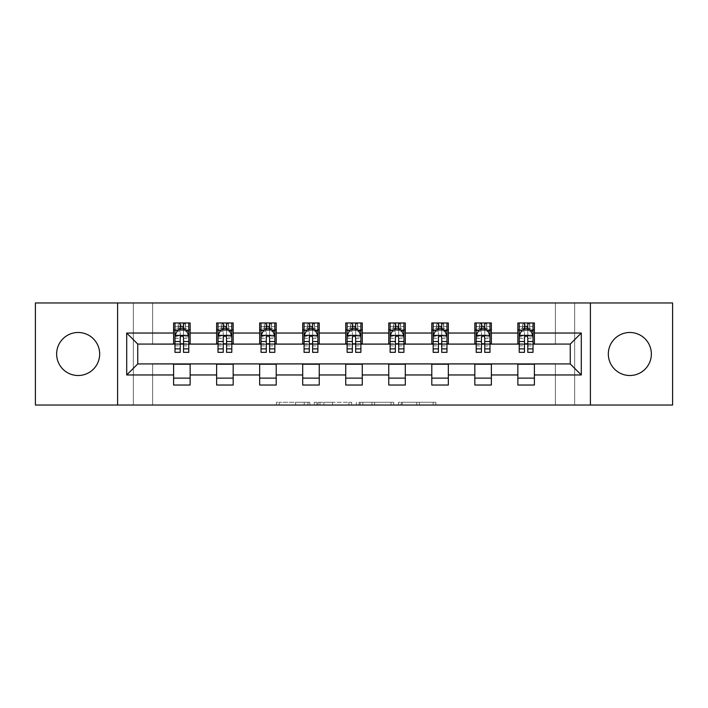 <?xml version="1.0" encoding="UTF-8"?>
<svg xmlns="http://www.w3.org/2000/svg" width="708" height="708" viewBox="0 0 708 708"><rect width="100%" height="100%" fill="white"/><g stroke="black" fill="none" stroke-linecap="round" stroke-linejoin="round"><path stroke-width="0.53" stroke-dasharray="3.54 2.66" d="M309.865 405.029L279.2 405.029L309.865 405.029L309.865 402.277L295.581 402.277L295.581 405.029L295.581 402.277L309.865 402.277L309.865 405.029L309.865 402.277L295.581 402.277L295.581 405.029L295.581 402.277L309.865 402.277L279.2 402.277L309.865 402.277M629.846 375.514A21.514 21.514 0 0 1 608.331 354A21.514 21.514 0 0 1 629.846 332.486A21.514 21.514 0 0 1 651.36 354A21.514 21.514 0 0 1 629.846 375.514M78.154 375.514A21.514 21.514 0 0 1 56.64 354A21.514 21.514 0 0 1 78.154 332.486A21.514 21.514 0 0 1 99.669 354A21.514 21.514 0 0 1 78.154 375.514M433.128 405.029L401.179 405.029L433.128 405.029L433.128 402.277L419.455 402.277L435.836 402.277L435.836 405.029L435.836 402.277L401.179 402.277L435.836 402.277L435.836 405.029L435.836 402.277L433.128 402.277L433.128 405.029M416.746 405.029L402.259 405.029L416.746 405.029L416.746 402.277L419.455 402.277L416.746 402.277L416.746 405.029L416.746 402.277L402.259 402.277L402.259 405.029L402.259 402.277L416.746 402.277L416.746 405.029M398.471 405.029L401.179 405.029L398.471 405.029L398.471 402.277L401.179 402.277L398.471 402.277L398.471 405.029M276.492 405.029L279.2 405.029L276.492 405.029L276.492 402.277L279.2 402.277L276.492 402.277L276.492 405.029M555.364 405.029L574.675 405.029L574.675 302.971L672.6 302.971L672.6 405.029L574.675 405.029L574.675 302.971L555.364 302.971L555.364 344.345L152.636 344.345L152.636 302.971L555.364 302.971L555.364 344.345L152.636 344.345L152.636 302.971L133.325 302.971L133.325 405.029L35.4 405.029L35.4 302.971L133.325 302.971L133.325 405.029L152.636 405.029L152.636 363.655L555.364 363.655L555.364 405.029L152.636 405.029L152.636 363.655L555.364 363.655L555.364 405.029M351.628 405.029L348.92 405.029L351.628 405.029L351.628 402.277L351.628 405.029M316.972 405.029L348.92 405.029L314.264 405.029L316.972 405.029L316.972 402.277L351.628 402.277L314.264 402.277L314.264 405.029L314.264 402.277L316.972 402.277L316.972 405.029M359.08 405.029L393.736 405.029L356.372 405.029L359.08 405.029L359.08 402.277L393.736 402.277L393.736 405.029L393.736 402.277L377.355 402.277L377.355 405.029M173.602 378.134L190.151 378.134L190.151 385.028L173.602 385.028L173.602 363.93L137.741 363.93L137.741 344.07L190.151 343.796L190.151 329.866L173.602 329.866L173.602 322.972L190.151 322.972L190.151 329.866M216.63 378.134L233.18 378.134L233.18 385.028L216.63 385.028L216.63 363.93L173.602 364.204M259.659 378.134L276.209 378.134L276.209 385.028L259.659 385.028L259.659 363.93L216.63 364.204M302.697 378.134L319.246 378.134L319.246 385.028L302.697 385.028L302.697 363.93L259.659 364.204M345.725 378.134L362.275 378.134L362.275 385.028L345.725 385.028L345.725 363.93L302.697 364.204M388.754 378.134L405.303 378.134L405.303 385.028L388.754 385.028L388.754 363.93L345.725 364.204M431.791 378.134L448.341 378.134L448.341 385.028L431.791 385.028L431.791 363.93L388.754 364.204M474.82 378.134L491.37 378.134L491.37 385.028L474.82 385.028L474.82 363.93L431.791 364.204M517.849 378.134L534.398 378.134L534.398 385.028L517.849 385.028L517.849 363.93L474.82 364.204M216.63 322.972L233.18 322.972L233.18 329.866L216.63 329.866L216.63 322.972M259.659 322.972L276.209 322.972L276.209 329.866L259.659 329.866L259.659 322.972M302.697 322.972L319.246 322.972L319.246 329.866L302.697 329.866L302.697 322.972M345.725 322.972L362.275 322.972L362.275 329.866L345.725 329.866L345.725 322.972M388.754 322.972L405.303 322.972L405.303 329.866L388.754 329.866L388.754 322.972M431.791 322.972L448.341 322.972L448.341 329.866L431.791 329.866L431.791 322.972M474.82 322.972L491.37 322.972L491.37 329.866L474.82 329.866L474.82 322.972M517.849 322.972L534.398 322.972L534.398 329.866L517.849 329.866L517.849 322.972M517.849 364.204L570.259 363.93L570.259 344.07L491.37 344.07L491.37 329.866M491.37 343.796L448.341 344.07L448.341 329.866M448.341 343.796L405.303 344.07L405.303 329.866M405.303 343.796L362.275 344.07L362.275 329.866M362.275 343.796L319.246 344.07L319.246 329.866M319.246 343.796L276.209 344.07L276.209 329.866M276.209 343.796L233.18 344.07L233.18 329.866M233.18 343.796L190.151 343.796M183.531 329.866L180.221 329.866M173.602 343.796L173.602 329.866M174.973 343.796L180.221 343.796M183.531 343.796L188.77 343.796M190.151 378.134L190.151 364.204M233.18 378.134L233.18 364.204M216.63 343.796L216.63 329.866M226.56 329.866L223.25 329.866M218.011 343.796L223.25 343.796M226.56 343.796L231.799 343.796M276.209 378.134L276.209 364.204M259.659 343.796L259.659 329.866M269.589 329.866L266.279 329.866M261.04 343.796L266.279 343.796M269.589 343.796L274.837 343.796M319.246 378.134L319.246 364.204M302.697 343.796L302.697 329.866M312.626 329.866L309.316 329.866M304.068 343.796L309.316 343.796M312.626 343.796L317.865 343.796M362.275 378.134L362.275 364.204M345.725 343.796L345.725 329.866M355.655 329.866L352.345 329.866M347.106 343.796L352.345 343.796M355.655 343.796L360.894 343.796M405.303 378.134L405.303 364.204M388.754 343.796L388.754 329.866M398.684 329.866L395.374 329.866M390.135 343.796L395.374 343.796M398.684 343.796L403.932 343.796M448.341 378.134L448.341 364.204M431.791 343.796L431.791 329.866M441.721 329.866L438.411 329.866M433.163 343.796L438.411 343.796M441.721 343.796L446.96 343.796M491.37 378.134L491.37 364.204M474.82 343.796L474.82 329.866M484.75 329.866L481.44 329.866M476.201 343.796L481.44 343.796M484.75 343.796L489.989 343.796M534.398 378.134L534.398 364.204M517.849 343.796L517.849 329.866M534.398 343.796L534.398 329.866M527.779 329.866L524.469 329.866M519.23 343.796L524.469 343.796M527.779 343.796L533.027 343.796M117.599 405.029L117.599 302.971M590.401 302.971L590.401 405.029M319.954 405.029L323.875 405.029L319.954 405.029L319.954 402.277L318.06 402.277L318.06 405.029L318.06 402.277L323.875 402.277L319.954 402.277L319.954 405.029M323.875 405.029L332.539 405.029L323.875 405.029L323.875 402.277L332.539 402.277L332.539 405.029L332.539 402.277L323.875 402.277L323.875 405.029M359.08 402.277L374.647 402.277L374.647 405.029L374.647 402.277L371.939 402.277L374.647 402.277L374.647 405.029L374.647 402.277L377.355 402.277M360.16 402.277L360.16 405.029L360.16 402.277M356.372 402.277L356.372 405.029L356.372 402.277M180.221 322.972L174.973 322.972L174.973 329.866L174.973 326.556L180.221 326.556L180.221 322.972L188.77 322.972L188.77 329.866L188.77 328.308L183.531 328.308M174.973 335.521L174.973 348.761L174.973 335.521L177.735 329.999L186.009 329.999L188.77 335.521L188.77 348.761L188.77 335.521M174.973 352.345L174.973 326.556L188.77 326.556L188.77 328.308M188.77 352.345L188.77 326.556L183.531 326.556L183.531 322.972M180.221 352.345L180.221 336.911L174.973 336.911M174.973 335.946L180.221 335.946L180.221 348.761L180.221 337.583C181.319 335.495 182.425 335.495 183.531 337.583L183.531 348.761L183.531 335.946L188.77 335.946M174.973 329.866L185.319 329.866L185.319 322.972L188.77 322.972M183.248 325.034L183.248 327.795L180.496 327.795L180.496 325.034L183.248 325.034L185.319 322.972L185.319 329.866L185.319 322.972L178.425 322.972L178.425 329.866L178.23 322.972L178.23 329.866M174.973 322.972L178.23 322.972M180.221 326.556L180.221 336.911M188.77 336.911L183.531 336.911L183.531 326.556M180.221 335.946L180.221 329.999M183.531 329.999L183.531 335.946M183.531 336.911L183.531 352.345M183.248 327.795L185.319 329.866L188.77 329.866M180.496 327.795L178.425 329.866M180.496 325.034L178.425 322.972M223.25 322.972L218.011 322.972L218.011 329.866L218.011 326.556L223.25 326.556L223.25 322.972L231.799 322.972L231.799 329.866L231.799 328.308L226.56 328.308M218.011 335.521L218.011 348.761L218.011 335.521L220.763 329.999L229.047 329.999L231.799 335.521L231.799 348.761L231.799 335.521M218.011 352.345L218.011 326.556L231.799 326.556L231.799 328.308M231.799 352.345L231.799 326.556L226.56 326.556L226.56 322.972M223.25 352.345L223.25 336.911L218.011 336.911M218.011 335.946L223.25 335.946L223.25 348.761L223.25 337.583C224.347 335.495 225.454 335.495 226.56 337.583L226.56 348.761L226.56 335.946L231.799 335.946M218.011 329.866L228.357 329.866L228.357 322.972L231.799 322.972M226.286 325.034L226.286 327.795L223.524 327.795L223.524 325.034L226.286 325.034L228.357 322.972L228.357 329.866L228.357 322.972L221.454 322.972L221.454 329.866L221.259 322.972L221.259 329.866M218.011 322.972L221.259 322.972M223.25 326.556L223.25 336.911M231.799 336.911L226.56 336.911L226.56 326.556M223.25 335.946L223.25 329.999M226.56 329.999L226.56 335.946M226.56 336.911L226.56 352.345M226.286 327.795L228.357 329.866L231.799 329.866M223.524 327.795L221.454 329.866M223.524 325.034L221.454 322.972M266.279 322.972L261.04 322.972L261.04 329.866L261.04 326.556L266.279 326.556L266.279 322.972L274.837 322.972L274.837 329.866L274.837 328.308L269.589 328.308M261.04 335.521L261.04 348.761L261.04 335.521L263.801 329.999L272.076 329.999L274.837 335.521L274.837 348.761L274.837 335.521M261.04 352.345L261.04 326.556L274.837 326.556L274.837 328.308M274.837 352.345L274.837 326.556L269.589 326.556L269.589 322.972M266.279 352.345L266.279 336.911L261.04 336.911M261.04 335.946L266.279 335.946L266.279 348.761L266.279 337.583C267.385 335.495 268.482 335.495 269.589 337.583L269.589 348.761L269.589 335.946L274.837 335.946M261.04 329.866L271.385 329.866L271.385 322.972L274.837 322.972M269.314 325.034L269.314 327.795L266.553 327.795L266.553 325.034L269.314 325.034L271.385 322.972L271.385 329.866L271.385 322.972L264.491 322.972L264.491 329.866L264.288 322.972L264.288 329.866M261.04 322.972L264.288 322.972M266.279 326.556L266.279 336.911M274.837 336.911L269.589 336.911L269.589 326.556M266.279 335.946L266.279 329.999M269.589 329.999L269.589 335.946M269.589 336.911L269.589 352.345M269.314 327.795L271.385 329.866L274.837 329.866M266.553 327.795L264.491 329.866M266.553 325.034L264.491 322.972M309.316 322.972L304.068 322.972L304.068 329.866L304.068 326.556L309.316 326.556L309.316 322.972L317.865 322.972L317.865 329.866L317.865 328.308L312.626 328.308M304.068 335.521L304.068 348.761L304.068 335.521L306.829 329.999L315.104 329.999L317.865 335.521L317.865 348.761L317.865 335.521M304.068 352.345L304.068 326.556L317.865 326.556L317.865 328.308M317.865 352.345L317.865 326.556L312.626 326.556L312.626 322.972M309.316 352.345L309.316 336.911L304.068 336.911M304.068 335.946L309.316 335.946L309.316 348.761L309.316 337.583C310.414 335.495 311.52 335.495 312.626 337.583L312.626 348.761L312.626 335.946L317.865 335.946M304.068 329.866L314.414 329.866L314.414 322.972L317.865 322.972M312.352 325.034L312.352 327.795L309.591 327.795L309.591 325.034L312.352 325.034L314.414 322.972L314.414 329.866L314.414 322.972L307.52 322.972L307.52 329.866L307.325 322.972L307.325 329.866M304.068 322.972L307.325 322.972M309.316 326.556L309.316 336.911M317.865 336.911L312.626 336.911L312.626 326.556M309.316 335.946L309.316 329.999M312.626 329.999L312.626 335.946M312.626 336.911L312.626 352.345M312.352 327.795L314.414 329.866L317.865 329.866M309.591 327.795L307.52 329.866M309.591 325.034L307.52 322.972M352.345 322.972L347.106 322.972L347.106 329.866L347.106 326.556L352.345 326.556L352.345 322.972L360.894 322.972L360.894 329.866L360.894 328.308L355.655 328.308M347.106 335.521L347.106 348.761L347.106 335.521L349.858 329.999L358.142 329.999L360.894 335.521L360.894 348.761L360.894 335.521M347.106 352.345L347.106 326.556L360.894 326.556L360.894 328.308M360.894 352.345L360.894 326.556L355.655 326.556L355.655 322.972M352.345 352.345L352.345 336.911L347.106 336.911M347.106 335.946L352.345 335.946L352.345 348.761L352.345 337.583C353.442 335.495 354.549 335.495 355.655 337.583L355.655 348.761L355.655 335.946L360.894 335.946M347.106 329.866L357.452 329.866L357.452 322.972L360.894 322.972M355.381 325.034L355.381 327.795L352.619 327.795L352.619 325.034L355.381 325.034L357.452 322.972L357.452 329.866L357.452 322.972L350.549 322.972L350.549 329.866L350.354 322.972L350.354 329.866M347.106 322.972L350.354 322.972M352.345 326.556L352.345 336.911M360.894 336.911L355.655 336.911L355.655 326.556M352.345 335.946L352.345 329.999M355.655 329.999L355.655 335.946M355.655 336.911L355.655 352.345M355.381 327.795L357.452 329.866L360.894 329.866M352.619 327.795L350.549 329.866M352.619 325.034L350.549 322.972M395.374 322.972L390.135 322.972L390.135 329.866L390.135 326.556L395.374 326.556L395.374 322.972L403.932 322.972L403.932 329.866L403.932 328.308L398.684 328.308M390.135 335.521L390.135 348.761L390.135 335.521L392.896 329.999L401.171 329.999L403.932 335.521L403.932 348.761L403.932 335.521M390.135 352.345L390.135 326.556L403.932 326.556L403.932 328.308M403.932 352.345L403.932 326.556L398.684 326.556L398.684 322.972M395.374 352.345L395.374 336.911L390.135 336.911M390.135 335.946L395.374 335.946L395.374 348.761L395.374 337.583C396.48 335.495 397.577 335.495 398.684 337.583L398.684 348.761L398.684 335.946L403.932 335.946M390.135 329.866L400.48 329.866L400.48 322.972L403.932 322.972M398.409 325.034L398.409 327.795L395.648 327.795L395.648 325.034L398.409 325.034L400.48 322.972L400.48 329.866L400.48 322.972L393.586 322.972L393.586 329.866L393.382 322.972L393.382 329.866M390.135 322.972L393.382 322.972M395.374 326.556L395.374 336.911M403.932 336.911L398.684 336.911L398.684 326.556M395.374 335.946L395.374 329.999M398.684 329.999L398.684 335.946M398.684 336.911L398.684 352.345M398.409 327.795L400.48 329.866L403.932 329.866M395.648 327.795L393.586 329.866M395.648 325.034L393.586 322.972M438.411 322.972L433.163 322.972L433.163 329.866L433.163 326.556L438.411 326.556L438.411 322.972L446.96 322.972L446.96 329.866L446.96 328.308L441.721 328.308M433.163 335.521L433.163 348.761L433.163 335.521L435.924 329.999L444.199 329.999L446.96 335.521L446.96 348.761L446.96 335.521M433.163 352.345L433.163 326.556L446.96 326.556L446.96 328.308M446.96 352.345L446.96 326.556L441.721 326.556L441.721 322.972M438.411 352.345L438.411 336.911L433.163 336.911M433.163 335.946L438.411 335.946L438.411 348.761L438.411 337.583C439.509 335.495 440.615 335.495 441.721 337.583L441.721 348.761L441.721 335.946L446.96 335.946M433.163 329.866L443.509 329.866L443.509 322.972L446.96 322.972M441.447 325.034L441.447 327.795L438.686 327.795L438.686 325.034L441.447 325.034L443.509 322.972L443.509 329.866L443.509 322.972L436.615 322.972L436.615 329.866L436.42 322.972L436.42 329.866M433.163 322.972L436.42 322.972M438.411 326.556L438.411 336.911M446.96 336.911L441.721 336.911L441.721 326.556M438.411 335.946L438.411 329.999M441.721 329.999L441.721 335.946M441.721 336.911L441.721 352.345M441.447 327.795L443.509 329.866L446.96 329.866M438.686 327.795L436.615 329.866M438.686 325.034L436.615 322.972M481.44 322.972L476.201 322.972L476.201 329.866L476.201 326.556L481.44 326.556L481.44 322.972L489.989 322.972L489.989 329.866L489.989 328.308L484.75 328.308M476.201 335.521L476.201 348.761L476.201 335.521L478.953 329.999L487.237 329.999L489.989 335.521L489.989 348.761L489.989 335.521M476.201 352.345L476.201 326.556L489.989 326.556L489.989 328.308M489.989 352.345L489.989 326.556L484.75 326.556L484.75 322.972M481.44 352.345L481.44 336.911L476.201 336.911M476.201 335.946L481.44 335.946L481.44 348.761L481.44 337.583C482.537 335.495 483.644 335.495 484.75 337.583L484.75 348.761L484.75 335.946L489.989 335.946M476.201 329.866L486.546 329.866L486.546 322.972L489.989 322.972M484.476 325.034L484.476 327.795L481.714 327.795L481.714 325.034L484.476 325.034L486.546 322.972L486.546 329.866L486.546 322.972L479.643 322.972L479.643 329.866L479.449 322.972L479.449 329.866M476.201 322.972L479.449 322.972M481.44 326.556L481.44 336.911M489.989 336.911L484.75 336.911L484.75 326.556M481.44 335.946L481.44 329.999M484.75 329.999L484.75 335.946M484.75 336.911L484.75 352.345M484.476 327.795L486.546 329.866L489.989 329.866M481.714 327.795L479.643 329.866M481.714 325.034L479.643 322.972M524.469 322.972L519.23 322.972L519.23 329.866L519.23 326.556L524.469 326.556L524.469 322.972L533.027 322.972L533.027 329.866L533.027 328.308L527.779 328.308M519.23 335.521L519.23 348.761L519.23 335.521L521.991 329.999L530.265 329.999L533.027 335.521L533.027 348.761L533.027 335.521M519.23 352.345L519.23 326.556L533.027 326.556L533.027 328.308M533.027 352.345L533.027 326.556L527.779 326.556L527.779 322.972M524.469 352.345L524.469 336.911L519.23 336.911M519.23 335.946L524.469 335.946L524.469 348.761L524.469 337.583C525.575 335.495 526.672 335.495 527.779 337.583L527.779 348.761L527.779 335.946L533.027 335.946M519.23 329.866L529.575 329.866L529.575 322.972L533.027 322.972M527.504 325.034L527.504 327.795L524.752 327.795L524.752 325.034L527.504 325.034L529.575 322.972L529.575 329.866L529.575 322.972L522.681 322.972L522.681 329.866L522.477 322.972L522.477 329.866M519.23 322.972L522.477 322.972M524.469 326.556L524.469 336.911M533.027 336.911L527.779 336.911L527.779 326.556M524.469 335.946L524.469 329.999M527.779 329.999L527.779 335.946M527.779 336.911L527.779 352.345M527.504 327.795L529.575 329.866L533.027 329.866M524.752 327.795L522.681 329.866M524.752 325.034L522.681 322.972M307.971 402.277L307.971 405.029L307.971 402.277M304.245 402.277L304.245 405.029L304.245 402.277M279.2 402.277L279.2 405.029L279.2 402.277M348.92 402.277L348.92 405.029L348.92 402.277M391.028 402.277L391.028 405.029L391.028 402.277M371.939 402.277L371.939 405.029L371.939 402.277M362.868 402.277L362.868 405.029L362.868 402.277M419.455 402.277L419.455 405.029L419.455 402.277M401.179 402.277L401.179 405.029L401.179 402.277M175.044 335.38L188.7 335.38M174.973 345.885L180.221 345.885M180.221 331.3L174.973 331.3M188.77 331.3L183.531 331.3M177.566 330.335L180.221 330.335M183.531 330.335L186.177 330.335M183.531 345.885L188.77 345.885M174.973 338.495L180.221 338.495M183.531 338.495L188.77 338.495M180.221 328.308L174.973 328.308M185.523 322.972L185.523 329.866M218.082 335.38L231.728 335.38M218.011 345.885L223.25 345.885M223.25 331.3L218.011 331.3M231.799 331.3L226.56 331.3M220.604 330.335L223.25 330.335M226.56 330.335L229.206 330.335M226.56 345.885L231.799 345.885M218.011 338.495L223.25 338.495M226.56 338.495L231.799 338.495M223.25 328.308L218.011 328.308M228.551 322.972L228.551 329.866M261.11 335.38L274.766 335.38M261.04 345.885L266.279 345.885M266.279 331.3L261.04 331.3M274.837 331.3L269.589 331.3M263.633 330.335L266.279 330.335M269.589 330.335L272.244 330.335M269.589 345.885L274.837 345.885M261.04 338.495L266.279 338.495M269.589 338.495L274.837 338.495M266.279 328.308L261.04 328.308M271.58 322.972L271.58 329.866M304.139 335.38L317.795 335.38M304.068 345.885L309.316 345.885M309.316 331.3L304.068 331.3M317.865 331.3L312.626 331.3M306.661 330.335L309.316 330.335M312.626 330.335L315.272 330.335M312.626 345.885L317.865 345.885M304.068 338.495L309.316 338.495M312.626 338.495L317.865 338.495M309.316 328.308L304.068 328.308M314.618 322.972L314.618 329.866M347.177 335.38L360.823 335.38M347.106 345.885L352.345 345.885M352.345 331.3L347.106 331.3M360.894 331.3L355.655 331.3M349.699 330.335L352.345 330.335M355.655 330.335L358.301 330.335M355.655 345.885L360.894 345.885M347.106 338.495L352.345 338.495M355.655 338.495L360.894 338.495M352.345 328.308L347.106 328.308M357.646 322.972L357.646 329.866M390.205 335.38L403.861 335.38M390.135 345.885L395.374 345.885M395.374 331.3L390.135 331.3M403.932 331.3L398.684 331.3M392.728 330.335L395.374 330.335M398.684 330.335L401.339 330.335M398.684 345.885L403.932 345.885M390.135 338.495L395.374 338.495M398.684 338.495L403.932 338.495M395.374 328.308L390.135 328.308M400.675 322.972L400.675 329.866M433.234 335.38L446.89 335.38M433.163 345.885L438.411 345.885M438.411 331.3L433.163 331.3M446.96 331.3L441.721 331.3M435.756 330.335L438.411 330.335M441.721 330.335L444.367 330.335M441.721 345.885L446.96 345.885M433.163 338.495L438.411 338.495M441.721 338.495L446.96 338.495M438.411 328.308L433.163 328.308M443.712 322.972L443.712 329.866M476.272 335.38L489.918 335.38M476.201 345.885L481.44 345.885M481.44 331.3L476.201 331.3M489.989 331.3L484.75 331.3M478.794 330.335L481.44 330.335M484.75 330.335L487.396 330.335M484.75 345.885L489.989 345.885M476.201 338.495L481.44 338.495M484.75 338.495L489.989 338.495M481.44 328.308L476.201 328.308M486.741 322.972L486.741 329.866M519.3 335.38L532.956 335.38M519.23 345.885L524.469 345.885M524.469 331.3L519.23 331.3M533.027 331.3L527.779 331.3M521.823 330.335L524.469 330.335M527.779 330.335L530.434 330.335M527.779 345.885L533.027 345.885M519.23 338.495L524.469 338.495M527.779 338.495L533.027 338.495M524.469 328.308L519.23 328.308M529.77 322.972L529.77 329.866M174.973 348.761L180.221 348.761M183.531 348.761L188.77 348.761M218.011 348.761L223.25 348.761M226.56 348.761L231.799 348.761M261.04 348.761L266.279 348.761M269.589 348.761L274.837 348.761M304.068 348.761L309.316 348.761M312.626 348.761L317.865 348.761M347.106 348.761L352.345 348.761M355.655 348.761L360.894 348.761M390.135 348.761L395.374 348.761M398.684 348.761L403.932 348.761M433.163 348.761L438.411 348.761M441.721 348.761L446.96 348.761M476.201 348.761L481.44 348.761M484.75 348.761L489.989 348.761M519.23 348.761L524.469 348.761M527.779 348.761L533.027 348.761"/><path stroke-width="1.06" d="M629.846 332.486A21.514 21.514 0 0 0 608.331 354A21.514 21.514 0 0 0 629.846 375.514A21.514 21.514 0 0 0 651.36 354A21.514 21.514 0 0 0 629.846 332.486M78.154 332.486A21.514 21.514 0 0 0 56.64 354A21.514 21.514 0 0 0 78.154 375.514A21.514 21.514 0 0 0 99.669 354A21.514 21.514 0 0 0 78.154 332.486M590.401 405.029L672.6 405.029L672.6 302.971L590.401 302.971L590.401 405.029L117.599 405.029L117.599 302.971L35.4 302.971L35.4 405.029L117.599 405.029M590.401 302.971L117.599 302.971M534.398 333.034L534.398 322.972L517.849 322.972L517.849 333.034L491.37 333.034L491.37 322.972L474.82 322.972L474.82 333.034L448.341 333.034L448.341 322.972L431.791 322.972L431.791 333.034L405.303 333.034L405.303 322.972L388.754 322.972L388.754 333.034L362.275 333.034L362.275 322.972L345.725 322.972L345.725 333.034L319.246 333.034L319.246 322.972L302.697 322.972L302.697 333.034L276.209 333.034L276.209 322.972L259.659 322.972L259.659 333.034L233.18 333.034L233.18 322.972L216.63 322.972L216.63 333.034L190.151 333.034L190.151 322.972L173.602 322.972L173.602 333.034L126.705 333.034L126.705 374.966L137.741 363.93L173.602 363.93L173.602 385.028L190.151 385.028L190.151 363.93L216.63 363.93L216.63 385.028L233.18 385.028L233.18 363.93L259.659 363.93L259.659 385.028L276.209 385.028L276.209 363.93L302.697 363.93L302.697 385.028L319.246 385.028L319.246 363.93L345.725 363.93L345.725 385.028L362.275 385.028L362.275 363.93L388.754 363.93L388.754 385.028L405.303 385.028L405.303 363.93L431.791 363.93L431.791 385.028L448.341 385.028L448.341 363.93L474.82 363.93L474.82 385.028L491.37 385.028L491.37 363.93L517.849 363.93L517.849 385.028L534.398 385.028L534.398 363.93L570.259 363.93L570.259 344.07L534.398 344.07L534.398 333.034L581.295 333.034L581.295 374.966L534.398 374.966M517.849 374.966L491.37 374.966M474.82 374.966L448.341 374.966M431.791 374.966L405.303 374.966M388.754 374.966L362.275 374.966M345.725 374.966L319.246 374.966M302.697 374.966L276.209 374.966M259.659 374.966L233.18 374.966M216.63 374.966L190.151 374.966M173.602 374.966L126.705 374.966M517.849 333.034L517.849 344.07L491.37 344.07L491.37 333.034M474.82 333.034L474.82 344.07L448.341 344.07L448.341 333.034M431.791 333.034L431.791 344.07L405.303 344.07L405.303 333.034M388.754 333.034L388.754 344.07L362.275 344.07L362.275 333.034M345.725 333.034L345.725 344.07L319.246 344.07L319.246 333.034M302.697 333.034L302.697 344.07L276.209 344.07L276.209 333.034M259.659 333.034L259.659 344.07L233.18 344.07L233.18 333.034M216.63 333.034L216.63 344.07L190.151 344.07L190.151 333.034M173.602 333.034L173.602 344.07L137.741 344.07L126.705 333.034M137.741 344.07L137.741 363.93M581.295 374.966L570.259 363.93M570.259 344.07L581.295 333.034M173.602 329.866L174.973 329.866M180.221 329.866L183.531 329.866M188.77 329.866L190.151 329.866M173.602 343.796L174.973 343.796M180.221 343.796L183.531 343.796M188.77 343.796L190.151 343.796M173.602 364.204L190.151 364.204M173.602 378.134L190.151 378.134M216.63 364.204L233.18 364.204M216.63 378.134L233.18 378.134M216.63 329.866L218.011 329.866M223.25 329.866L226.56 329.866M231.799 329.866L233.18 329.866M216.63 343.796L218.011 343.796M223.25 343.796L226.56 343.796M231.799 343.796L233.18 343.796M259.659 364.204L276.209 364.204M259.659 378.134L276.209 378.134M259.659 329.866L261.04 329.866M266.279 329.866L269.589 329.866M274.837 329.866L276.209 329.866M259.659 343.796L261.04 343.796M266.279 343.796L269.589 343.796M274.837 343.796L276.209 343.796M302.697 364.204L319.246 364.204M302.697 378.134L319.246 378.134M302.697 329.866L304.068 329.866M309.316 329.866L312.626 329.866M317.865 329.866L319.246 329.866M302.697 343.796L304.068 343.796M309.316 343.796L312.626 343.796M317.865 343.796L319.246 343.796M345.725 364.204L362.275 364.204M345.725 378.134L362.275 378.134M345.725 329.866L347.106 329.866M352.345 329.866L355.655 329.866M360.894 329.866L362.275 329.866M345.725 343.796L347.106 343.796M352.345 343.796L355.655 343.796M360.894 343.796L362.275 343.796M388.754 364.204L405.303 364.204M388.754 378.134L405.303 378.134M388.754 329.866L390.135 329.866M395.374 329.866L398.684 329.866M403.932 329.866L405.303 329.866M388.754 343.796L390.135 343.796M395.374 343.796L398.684 343.796M403.932 343.796L405.303 343.796M431.791 364.204L448.341 364.204M431.791 378.134L448.341 378.134M431.791 329.866L433.163 329.866M438.411 329.866L441.721 329.866M446.96 329.866L448.341 329.866M431.791 343.796L433.163 343.796M438.411 343.796L441.721 343.796M446.96 343.796L448.341 343.796M474.82 364.204L491.37 364.204M474.82 378.134L491.37 378.134M474.82 329.866L476.201 329.866M481.44 329.866L484.75 329.866M489.989 329.866L491.37 329.866M474.82 343.796L476.201 343.796M481.44 343.796L484.75 343.796M489.989 343.796L491.37 343.796M517.849 364.204L534.398 364.204M517.849 378.134L534.398 378.134M517.849 329.866L519.23 329.866M524.469 329.866L527.779 329.866M533.027 329.866L534.398 329.866M517.849 343.796L519.23 343.796M524.469 343.796L527.779 343.796M533.027 343.796L534.398 343.796M183.531 326.556L180.221 326.556M188.77 348.885L183.531 348.885L183.531 352.345L188.77 352.345L188.77 335.521L186.009 329.999L177.735 329.999L174.973 335.521L174.973 352.345L180.221 352.345L180.221 348.885L174.973 348.885M174.973 335.521L174.973 322.972M188.77 335.521L188.77 322.972M180.221 329.999L180.221 322.972M183.531 322.972L183.531 329.999M183.531 348.885L183.531 337.583C182.425 335.459 181.319 335.459 180.221 337.583L180.221 348.885M226.56 326.556L223.25 326.556M231.799 348.885L226.56 348.885L226.56 352.345L231.799 352.345L231.799 335.521L229.047 329.999L220.763 329.999L218.011 335.521L218.011 352.345L223.25 352.345L223.25 348.885L218.011 348.885M218.011 335.521L218.011 322.972M231.799 335.521L231.799 322.972M223.25 329.999L223.25 322.972M226.56 322.972L226.56 329.999M226.56 348.885L226.56 337.583C225.454 335.459 224.356 335.459 223.25 337.583L223.25 348.885M269.589 326.556L266.279 326.556M274.837 348.885L269.589 348.885L269.589 352.345L274.837 352.345L274.837 335.521L272.076 329.999L263.801 329.999L261.04 335.521L261.04 352.345L266.279 352.345L266.279 348.885L261.04 348.885M261.04 335.521L261.04 322.972M274.837 335.521L274.837 322.972M266.279 329.999L266.279 322.972M269.589 322.972L269.589 329.999M269.589 348.885L269.589 337.583C268.491 335.459 267.385 335.459 266.279 337.583L266.279 348.885M312.626 326.556L309.316 326.556M317.865 348.885L312.626 348.885L312.626 352.345L317.865 352.345L317.865 335.521L315.104 329.999L306.829 329.999L304.068 335.521L304.068 352.345L309.316 352.345L309.316 348.885L304.068 348.885M304.068 335.521L304.068 322.972M317.865 335.521L317.865 322.972M309.316 329.999L309.316 322.972M312.626 322.972L312.626 329.999M312.626 348.885L312.626 337.583C311.52 335.459 310.414 335.459 309.316 337.583L309.316 348.885M355.655 326.556L352.345 326.556M360.894 348.885L355.655 348.885L355.655 352.345L360.894 352.345L360.894 335.521L358.142 329.999L349.858 329.999L347.106 335.521L347.106 352.345L352.345 352.345L352.345 348.885L347.106 348.885M347.106 335.521L347.106 322.972M360.894 335.521L360.894 322.972M352.345 329.999L352.345 322.972M355.655 322.972L355.655 329.999M355.655 348.885L355.655 337.583C354.558 335.459 353.451 335.459 352.345 337.583L352.345 348.885M398.684 326.556L395.374 326.556M403.932 348.885L398.684 348.885L398.684 352.345L403.932 352.345L403.932 335.521L401.171 329.999L392.896 329.999L390.135 335.521L390.135 352.345L395.374 352.345L395.374 348.885L390.135 348.885M390.135 335.521L390.135 322.972M403.932 335.521L403.932 322.972M395.374 329.999L395.374 322.972M398.684 322.972L398.684 329.999M398.684 348.885L398.684 337.583C397.586 335.459 396.48 335.459 395.374 337.583L395.374 348.885M441.721 326.556L438.411 326.556M446.96 348.885L441.721 348.885L441.721 352.345L446.96 352.345L446.96 335.521L444.199 329.999L435.924 329.999L433.163 335.521L433.163 352.345L438.411 352.345L438.411 348.885L433.163 348.885M433.163 335.521L433.163 322.972M446.96 335.521L446.96 322.972M438.411 329.999L438.411 322.972M441.721 322.972L441.721 329.999M441.721 348.885L441.721 337.583C440.615 335.459 439.518 335.459 438.411 337.583L438.411 348.885M484.75 326.556L481.44 326.556M489.989 348.885L484.75 348.885L484.75 352.345L489.989 352.345L489.989 335.521L487.237 329.999L478.953 329.999L476.201 335.521L476.201 352.345L481.44 352.345L481.44 348.885L476.201 348.885M476.201 335.521L476.201 322.972M489.989 335.521L489.989 322.972M481.44 329.999L481.44 322.972M484.75 322.972L484.75 329.999M484.75 348.885L484.75 337.583C483.653 335.459 482.546 335.459 481.44 337.583L481.44 348.885M527.779 326.556L524.469 326.556M533.027 348.885L527.779 348.885L527.779 352.345L533.027 352.345L533.027 335.521L530.265 329.999L521.991 329.999L519.23 335.521L519.23 352.345L524.469 352.345L524.469 348.885L519.23 348.885M519.23 335.521L519.23 322.972M533.027 335.521L533.027 322.972M524.469 329.999L524.469 322.972M527.779 322.972L527.779 329.999M527.779 348.885L527.779 337.583C526.681 335.459 525.575 335.459 524.469 337.583L524.469 348.885M188.7 335.38L175.044 335.38M174.973 330.335L177.566 330.335M186.177 330.335L188.77 330.335M180.221 341.495L174.973 341.495M188.77 341.495L183.531 341.495M183.531 328.308L180.221 328.308M231.728 335.38L218.082 335.38M218.011 330.335L220.604 330.335M229.206 330.335L231.799 330.335M223.25 341.495L218.011 341.495M231.799 341.495L226.56 341.495M226.56 328.308L223.25 328.308M274.766 335.38L261.11 335.38M261.04 330.335L263.633 330.335M272.244 330.335L274.837 330.335M266.279 341.495L261.04 341.495M274.837 341.495L269.589 341.495M269.589 328.308L266.279 328.308M317.795 335.38L304.139 335.38M304.068 330.335L306.661 330.335M315.272 330.335L317.865 330.335M309.316 341.495L304.068 341.495M317.865 341.495L312.626 341.495M312.626 328.308L309.316 328.308M360.823 335.38L347.177 335.38M347.106 330.335L349.699 330.335M358.301 330.335L360.894 330.335M352.345 341.495L347.106 341.495M360.894 341.495L355.655 341.495M355.655 328.308L352.345 328.308M403.861 335.38L390.205 335.38M390.135 330.335L392.728 330.335M401.339 330.335L403.932 330.335M395.374 341.495L390.135 341.495M403.932 341.495L398.684 341.495M398.684 328.308L395.374 328.308M446.89 335.38L433.234 335.38M433.163 330.335L435.756 330.335M444.367 330.335L446.96 330.335M438.411 341.495L433.163 341.495M446.96 341.495L441.721 341.495M441.721 328.308L438.411 328.308M489.918 335.38L476.272 335.38M476.201 330.335L478.794 330.335M487.396 330.335L489.989 330.335M481.44 341.495L476.201 341.495M489.989 341.495L484.75 341.495M484.75 328.308L481.44 328.308M532.956 335.38L519.3 335.38M519.23 330.335L521.823 330.335M530.434 330.335L533.027 330.335M524.469 341.495L519.23 341.495M533.027 341.495L527.779 341.495M527.779 328.308L524.469 328.308"/></g></svg>
